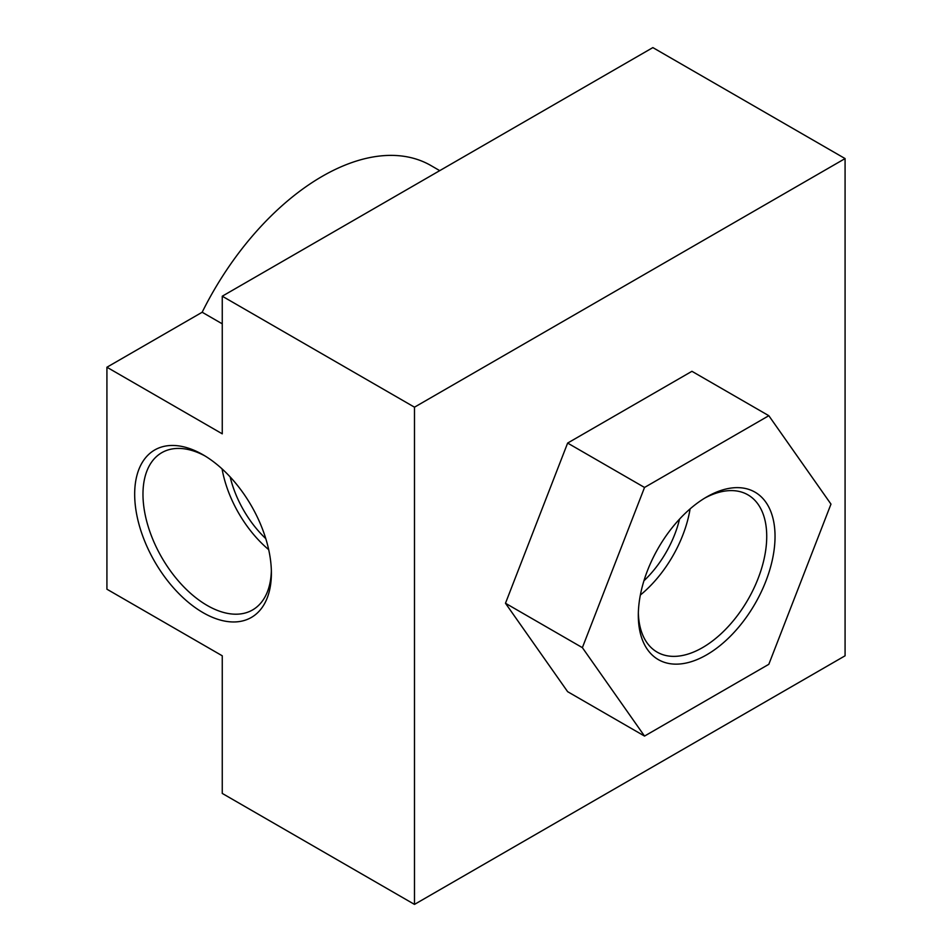 <?xml version="1.0" encoding="UTF-8"?>
<svg xmlns="http://www.w3.org/2000/svg" width="952" height="952" viewBox="0 0 952 952"><rect width="100%" height="100%" fill="white"/><g stroke="black" fill="none" stroke-linecap="round" stroke-linejoin="round"><path stroke-width="1.43" d="M203.038 454.782A96.676 55.811 -120 0 0 134.672 494.243A96.676 55.811 -120 0 0 203.038 612.648A96.676 55.811 -120 0 0 271.391 573.175A96.676 55.811 -120 0 0 203.038 454.782L203.038 454.782M205.144 456.032A90.797 52.419 -120 0 0 162.756 452.14A90.797 52.419 -120 0 0 147.608 524.564A90.797 52.419 -120 0 0 207.179 605.448A90.797 52.419 -120 0 0 253.53 609.375A90.797 52.419 -120 0 0 271.356 570.724M222.066 468.884A87.608 50.587 -120 0 0 268.69 549.649M230.158 476.916A77.647 44.827 -120 0 0 265.775 538.618M706.67 496.956L706.682 496.956A96.676 55.811 120 0 0 638.316 615.349A96.676 55.811 120 0 0 706.682 654.821A96.676 55.811 120 0 0 775.035 536.416A96.676 55.811 120 0 0 706.682 496.956M638.352 612.898A90.797 52.419 120 0 0 657.13 652.12A90.797 52.419 120 0 0 702.528 647.622A90.797 52.419 120 0 0 761.838 567.618A90.797 52.419 120 0 0 747.927 494.85A90.797 52.419 120 0 0 704.563 498.205M640.363 595.036A90.797 52.419 120 0 0 690.105 508.88M643.933 580.791A77.647 44.827 120 0 0 679.549 519.09M222.256 323.835L202.169 312.244A217.484 125.569 -60 0 1 322.216 176.346A217.484 125.569 -60 0 1 430.958 165.565L439.741 170.646M644.528 487.46L582.374 647.646L644.528 736.074L768.823 664.306L830.977 504.12L768.823 415.703L644.528 487.46L567.63 443.073L505.476 603.259L567.63 691.676L644.528 736.074M414.489 904.4L845.078 655.797L845.078 158.579L652.858 47.6L222.256 296.203L414.489 407.182L414.489 904.4L222.256 793.421L222.256 655.797L106.921 589.205L106.921 367.234L202.169 312.244M845.078 158.579L414.489 407.182M106.921 367.234L222.256 433.826L222.256 296.203M768.823 415.703L691.937 371.304L567.63 443.073M505.476 603.259L582.374 647.646"/></g></svg>

